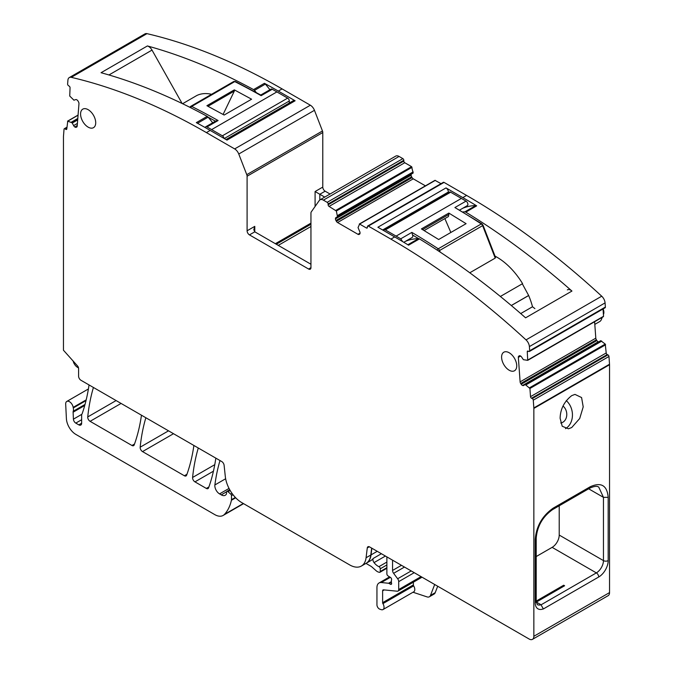 <?xml version="1.0" encoding="UTF-8"?>
<svg xmlns="http://www.w3.org/2000/svg" width="673" height="673" viewBox="0 0 673 673"><rect width="100%" height="100%" fill="white"/><g stroke="black" fill="none" stroke-linecap="round" stroke-linejoin="round"><path stroke-width="1.01" d="M559.221 505.785L559.221 535.069A10.061 5.805 -60 0 1 552.129 547.359A10.07 5.813 -60 0 1 552.112 547.368A10.07 5.813 -60 0 1 552.096 547.376L536.204 556.546M536.204 601.09L563.68 585.224L564.605 585.762L536.356 602.074M563.68 585.224L563.68 586.292M609.545 592.585L533.857 636.288L533.857 408.418A6.688 3.861 60 0 0 533.84 407.939L533.277 400.174L571.125 378.319L608.964 356.471L609.528 364.236A6.688 3.861 60 0 1 609.545 364.724L609.545 592.585A6.688 3.861 60 0 1 608.165 595.655L532.469 639.35A6.688 3.861 60 0 1 529.129 639.022L369.612 546.922A3.348 1.935 -120 0 0 367.938 546.762A3.348 1.935 -120 0 0 367.273 547.948L366.07 557.757A23.412 13.519 -120 0 1 361.367 566.06A23.412 13.519 -120 0 1 349.657 564.899L241.716 502.58A23.412 13.519 -120 0 1 225.304 476.484L224.109 465.287A3.348 1.935 -120 0 0 221.762 461.56L80.953 380.27A3.348 1.935 -120 0 1 78.59 376.173L78.59 368.51A2.675 1.548 -120 0 0 77.496 365.902L63.455 350.229L63.455 136.838A6.688 3.861 60 0 1 63.472 136.367L64.036 129.258A1.338 0.774 60 0 1 64.305 128.736A1.338 0.774 60 0 1 65.062 128.854L65.769 129.334L66.804 128.736M571.705 427.548L579.714 418.497L583.205 406.879L581.581 397.55L574.969 394.395L571.705 395.64C564.226 401.512 560.357 409.058 560.113 418.286L562.224 426.253L568.433 428.794L571.705 427.548M565.488 428.651L565.556 428.617A16.388 13.09 80.2 0 0 566.262 400.637M563.015 406.055A9.363 7.479 -99.8 0 1 565.867 409.924A9.363 7.479 -99.8 0 1 562.847 422.24A9.363 7.479 -99.8 0 1 560.836 422.972A9.363 7.479 -99.8 0 1 560.71 422.997M529.558 387.774L605.246 344.08L600.711 340.681L525.041 384.376L529.929 388.472L530.517 396.666A1.338 0.774 60 0 0 531.544 398.248L532.25 398.584A1.338 0.774 60 0 1 533.277 400.174M532.25 398.584L607.938 354.89A1.338 0.774 60 0 1 608.964 356.471M607.938 354.89L607.231 354.553A1.338 0.774 60 0 1 606.205 352.963L605.246 344.08M600.711 340.681L523.687 385.444A2.339 1.354 -120 0 1 523.594 385.511A2.339 1.354 -120 0 1 522.568 385.469L598.255 341.775A2.339 1.354 -120 0 0 598.608 341.901M594.612 321.719L595.807 338.166A2.339 1.354 -120 0 0 596.396 339.806L596.884 340.555A2.339 1.354 -120 0 0 598.087 341.699M596.884 340.555L521.188 384.258A2.339 1.354 -120 0 0 522.399 385.393M521.188 384.258L520.7 383.501L596.396 339.806M367.391 227.457A1.338 0.774 60 0 1 367.113 228.071A1.338 0.774 60 0 1 366.449 228.004L367.391 227.457L367.391 226.641A1.338 0.774 60 0 1 367.668 226.027A1.338 0.774 60 0 1 368.333 226.094L390.904 239.117A668.996 386.252 60 0 1 526.025 339.89A6.688 3.861 60 0 1 529.39 346.587L529.693 350.759A1.338 0.774 60 0 1 529.415 351.466A1.338 0.774 60 0 1 528.827 351.441L528.12 351.104A1.338 0.774 60 0 0 527.539 351.087A1.338 0.774 60 0 0 527.262 351.794L527.725 360.341L523.384 359.676L521.625 357.077A2.339 1.354 -120 0 0 520.422 355.941L520.254 355.857A2.339 1.354 -120 0 0 519.228 355.824A2.339 1.354 -120 0 0 519.135 355.882L518.723 356.21A2.339 1.354 -120 0 0 518.345 357.388L520.12 381.869A2.339 1.354 -120 0 0 520.7 383.501M527.859 359.988L603.546 316.285L527.825 360.232M603.546 316.285L603.016 308.974M367.668 226.027L443.356 182.324A1.338 0.774 60 0 1 444.029 182.391L466.591 195.422A668.996 386.252 60 0 1 601.712 296.196A6.688 3.861 60 0 1 605.077 302.892L605.38 307.056A1.338 0.774 60 0 1 605.103 307.771L529.415 351.466M390.904 239.117L394.689 236.93L377.889 227.238L411.952 207.57L446.014 187.91L462.805 197.601A668.996 386.252 60 0 1 476.686 205.854A2.675 1.548 60 0 0 475.752 205.559A97.509 56.296 60 0 0 462.831 208.226M463.032 211.936A97.509 56.296 60 0 1 464.866 211.844A2.675 1.548 60 0 1 465.8 212.138A668.996 386.252 60 0 1 569.265 288.709A668.996 386.252 60 0 1 571.949 291.056A6.688 3.861 -120 0 0 567.406 289.853A6.688 3.861 -120 0 0 567.347 289.886L567.406 289.853M405.592 241.271A97.509 56.296 60 0 1 418.513 238.612A2.675 1.548 60 0 1 419.447 238.898A668.996 386.252 60 0 1 522.904 315.469A668.996 386.252 60 0 1 525.596 317.824L571.949 291.056M394.689 236.93A668.996 386.252 60 0 1 408.561 245.182L419.447 238.898M520.717 313.568L532.511 306.753L534.9 308.621M446.014 187.91A3.348 1.935 60 0 1 448.378 192.007L448.378 192.722M441.034 183.67L434.977 180.33L359.475 224.008M366.449 228.004L359.618 224.067L435.313 180.364M335.945 220.517L411.632 176.814A2.339 1.354 -120 0 1 411.144 175.182L335.457 218.885A2.339 1.354 -120 0 0 335.945 220.517L336.391 221.291A2.339 1.354 -120 0 0 337.568 222.527L357.952 234.297A2.339 1.354 -120 0 0 359.121 234.414L359.575 234.154A2.339 1.354 -120 0 0 360.055 233.085L360.055 232.892A2.339 1.354 -120 0 0 359.575 231.26L358.044 227.567L359.618 224.067M411.632 176.814L412.086 177.596A2.339 1.354 -120 0 0 413.256 178.825L425.42 185.849M411.144 175.182L411.144 174.988A2.339 1.354 -120 0 1 411.632 173.92L335.945 217.615A2.339 1.354 -120 0 0 335.457 218.691L411.144 174.988M413.087 173.079L335.945 217.615M413.155 172.927L411.582 166.668L404.759 162.731A1.338 0.774 60 0 1 403.817 161.091L403.817 160.267A1.338 0.774 60 0 0 402.866 158.635L399.072 156.439A6.688 3.861 60 0 0 395.724 156.111L320.037 199.805A6.688 3.861 60 0 1 323.385 200.142L327.179 202.329A1.338 0.774 60 0 1 328.13 203.969L328.13 204.785L403.817 161.091M337.467 216.622L336.349 211.002L412.036 167.308M328.13 204.785A1.338 0.774 60 0 0 329.072 206.426L336.349 211.002M310.951 267.661L308.587 269.023A3.348 1.935 -120 0 0 310.261 269.192A3.348 1.935 -120 0 0 310.951 267.661L310.951 213.089A3.348 1.935 60 0 1 311.271 211.902L319.288 200.504A6.688 3.861 60 0 1 320.037 199.805M310.951 226.507L278.269 245.376M77.227 125.7L74.913 127.037A2.339 1.354 -120 0 0 76.116 127.298L76.604 127.104A2.339 1.354 -120 0 0 76.714 127.054A2.339 1.354 -120 0 0 77.193 126.145L78.968 103.718A2.339 1.354 -120 0 0 78.59 102.103L78.177 101.303A2.339 1.354 -120 0 0 77.058 99.983L76.89 99.865A2.339 1.354 -120 0 0 75.679 99.612L73.929 100.193L69.74 96.046L70.051 87.827A1.338 0.774 60 0 0 69.193 86.144L68.478 85.664A1.338 0.774 60 0 1 67.62 83.982L67.923 80.163A6.688 3.861 60 0 1 69.294 77.572A6.688 3.861 60 0 1 71.288 77.345A668.996 386.252 60 0 1 206.409 132.606L234.667 148.918A6.688 3.861 60 0 1 238.764 154.016L246.772 174.669A3.348 1.935 60 0 1 247.092 176.217L247.092 230.789A3.348 1.935 -120 0 0 249.456 234.885L308.587 269.023M69.294 77.572L144.981 33.869A6.688 3.861 60 0 1 146.975 33.65A668.996 386.252 60 0 1 282.096 88.903L310.354 105.215A6.688 3.861 60 0 1 314.451 110.313L322.468 130.974A3.348 1.935 60 0 1 322.779 132.522L322.779 187.094L315.09 191.527L315.09 206.468M212.676 122.78A97.509 56.296 60 0 0 208.134 117.144L207.2 116.362A668.996 386.252 60 0 0 103.735 73.458A668.996 386.252 60 0 0 101.051 72.718L147.404 45.949A668.996 386.252 60 0 1 150.096 46.698A668.996 386.252 60 0 1 253.553 89.593L264.439 83.309A668.996 386.252 60 0 1 278.311 91.091L295.111 100.782A3.348 1.935 -120 0 0 293.436 100.622L226.01 139.547M207.2 116.362L196.314 122.637A668.996 386.252 60 0 1 210.195 130.419L226.986 140.11L295.111 100.782M182.131 103.507L152.014 50.096L108.942 74.964M147.404 45.949A6.688 3.861 60 0 1 152.014 50.096M74.913 127.037L77.244 125.481M77.706 119.609L72.137 122.831L73.626 125.599A2.339 1.354 -120 0 0 74.745 126.928M72.137 122.831L67.754 121.157L78.06 115.201M65.769 129.334A1.338 0.774 60 0 0 66.518 129.452A1.338 0.774 60 0 0 66.795 128.93L67.754 121.157M533.857 636.288A6.688 3.861 60 0 1 532.469 639.35M366.213 563.259A23.412 13.519 -120 0 0 366.331 563.192A23.412 13.519 -120 0 0 371.042 554.889L371.849 548.217M330.056 194.026L325.143 191.191A3.348 1.935 60 0 1 322.779 187.094M495.034 256.135A53.52 30.899 60 0 1 496.867 257.145A53.52 30.899 60 0 1 522.585 283.644L500.367 296.465M511.32 305.534L528.667 295.523L522.315 283.796M528.667 295.523A53.52 30.899 60 0 1 532.511 306.753M324.731 197.096L315.09 191.527M264.439 83.309A2.675 1.548 60 0 1 265.372 84.1A97.509 56.296 60 0 1 269.915 89.728M182.585 103.726L196.768 95.532A53.52 30.899 60 0 1 211.591 94.296M253.553 89.593A2.675 1.548 60 0 1 254.487 90.384A97.509 56.296 60 0 1 256.253 92.504M78.531 367.946L77.647 367.433A6.688 3.861 60 0 1 73.138 361.031M437.694 586.233L435.212 592.677L430.484 595.412A6.688 3.861 -120 0 1 429.382 596.774A6.688 3.861 -120 0 1 427.019 596.884L413.012 592.24M429.382 596.774L434.11 594.04A6.688 3.861 -120 0 0 435.212 592.677M434.691 584.492L430.484 595.412M391.375 581.632L388.557 583.255L381.33 582.54A10.036 5.796 60 0 0 379.025 582.986A10.036 5.796 60 0 0 376.947 587.579L376.947 604.85A3.348 1.935 60 0 0 379.799 609.174L381.229 609.645A5.014 2.894 -120 0 0 383.004 609.561L413.752 591.811A5.014 2.894 -120 0 0 413.668 585.88A1.338 0.774 -120 0 1 413.373 584.904L413.373 582.195M89.038 384.939A243.517 140.598 60 0 1 82.299 413.298A6.688 3.861 60 0 1 81.946 414.038A3.348 1.935 -120 0 0 81.643 415.191L81.643 423.216L78.808 424.856A4.013 2.313 -120 0 0 80.81 425.058A4.013 2.313 -120 0 0 81.643 423.216M85.025 404.439L73.231 411.245A6.688 3.861 -120 0 0 73.281 407.947A6.688 3.861 60 0 1 73.172 407.375L86.203 399.855M73.231 411.245A3.348 1.935 -120 0 0 73.105 412.204L73.416 419.161A3.348 1.935 -120 0 0 75.78 423.107L78.808 424.856M219.995 460.542A234.154 135.189 60 0 0 214.88 484.955A6.688 3.861 60 0 0 219.558 493.889L221.257 494.865A8.026 4.635 60 0 0 225.27 495.261A8.026 4.635 60 0 0 226.406 494.041A1.674 0.967 60 0 0 226.515 493.528L226.515 492.165A1.674 0.967 60 0 1 226.86 491.399A1.674 0.967 60 0 1 228.004 491.702L230.78 494.167A1.338 0.774 60 0 1 231.478 495.631L231.478 499.686A3.348 1.935 60 0 1 231.419 500.258A63.556 36.695 60 0 1 224.488 514.365A16.724 9.658 60 0 1 223.142 515.442A16.724 9.658 60 0 1 214.78 514.618L75.847 434.405A13.376 7.723 60 0 1 66.4 418.665L65.685 404.153A5.35 3.087 60 0 1 66.787 401.445A5.35 3.087 60 0 1 70.564 402.53A5.35 3.087 60 0 1 73.172 407.375M215.831 458.136A234.154 135.189 60 0 1 208.563 487.883A3.348 1.935 60 0 1 207.999 488.598A3.348 1.935 60 0 1 206.333 488.43L208.899 486.949M198.291 448.016A234.154 135.189 60 0 0 192.596 477.468A3.348 1.935 60 0 0 194.951 481.86L206.333 488.43M193.891 445.476A234.154 135.189 60 0 1 186.614 475.214A3.348 1.935 60 0 1 186.051 475.92A3.348 1.935 60 0 1 184.377 475.761L186.951 474.272M145.864 417.74A234.154 135.189 60 0 0 140.169 447.2A3.348 1.935 60 0 0 142.525 451.591L184.377 475.761M141.465 415.207A234.154 135.189 60 0 1 134.188 444.946A3.348 1.935 60 0 1 133.624 445.652A3.348 1.935 60 0 1 131.95 445.492L134.524 444.003M93.429 387.471A234.154 135.189 60 0 0 87.742 416.932A3.348 1.935 60 0 0 90.089 421.323L131.95 445.492M365.977 563.394L370.781 566.17A6.688 3.861 60 0 1 372.009 567.061L376.098 570.696A6.688 3.861 60 0 0 378.546 572.109L379.379 572.328A1.674 0.967 60 0 0 379.909 572.286L386.882 568.256M386.882 567.692L380.253 571.52L380.253 568.786A1.674 0.967 60 0 0 378.933 566.658A10.701 6.183 60 0 1 374.053 562.603A3.348 1.935 60 0 1 373.271 558.413A23.412 13.519 60 0 1 370.823 560.592L366.331 563.192M388.557 583.255A1.674 0.967 60 0 1 389.011 583.415L390.424 584.231A1.674 0.967 60 0 0 391.265 584.315A1.674 0.967 60 0 0 391.535 583.011A3.348 1.935 60 0 1 391.375 581.943L391.375 580.791A3.348 1.935 60 0 1 391.535 579.899A1.674 0.967 60 0 0 390.475 577.434L388.018 575.903A1.674 0.967 60 0 1 386.882 573.884L386.882 556.891M380.253 571.52A1.674 0.967 60 0 1 379.909 572.286M594.806 324.386L599.668 321.585A10.701 6.183 -120 0 0 601.384 319.515A10.701 6.183 -120 0 0 601.443 319.372A10.701 6.183 -120 0 0 601.847 317.547M383.004 609.561A5.014 2.894 -120 0 0 382.92 603.631A1.338 0.774 -120 0 1 382.626 602.663L382.626 590.86A2.011 1.161 -120 0 1 383.038 589.935A2.011 1.161 -120 0 1 383.501 589.851L397.247 591.214A3.348 1.935 -120 0 0 398.012 591.062A3.348 1.935 -120 0 0 398.71 589.531L398.71 581.64A3.348 1.935 -120 0 0 397.65 578.755L393.612 573.32A3.348 1.935 -120 0 1 392.561 570.443L392.561 560.172M603.53 314.274A6.839 3.954 -120 0 0 603.563 314.182A6.839 3.954 -120 0 0 603.597 314.098A6.839 3.954 -120 0 0 603.883 312.373A6.839 3.954 -120 0 0 603.117 308.915M223.091 114.444L234.339 91.057L208.007 106.284M207.839 106.199L207.839 105.156L233.38 90.409L234.339 89.871L234.339 91.057M233.38 90.409L233.38 91.637M207.839 105.156L206.905 105.711L224.159 115.041L251.593 99.2L234.339 89.871M205.164 127.542A2.675 1.548 60 0 1 205.66 126.827A2.675 1.548 60 0 1 206.981 126.953A668.996 386.252 60 0 1 211.616 129.603L276.897 91.907L287.657 98.123L222.376 135.811L211.616 129.603M260.762 95.019L270.941 89.139A2.675 1.548 60 0 1 272.262 89.257A668.996 386.252 60 0 1 276.897 91.907M205.66 126.827L215.924 120.904L218.094 120.534A668.996 386.252 60 0 0 191.704 106.443L234.759 81.593A668.996 386.252 60 0 1 261.141 95.675L260.459 95.305L261.141 95.675L272.262 89.257M224.008 138.394A2.339 1.354 -120 0 0 222.376 135.811M224.269 138.545L289.306 100.992L289.306 103.003M289.306 100.992A2.339 1.354 -120 0 0 287.657 98.123M444.87 218.59L450.86 232.488M448.841 213.08L421.407 228.921L438.661 239.512L466.095 223.672L448.841 213.08L448.841 214.443L422.568 229.611M448.841 214.443L448.42 216.546L424.141 230.553M467.062 205.719A2.675 1.548 60 0 0 467.34 205.618A2.675 1.548 60 0 0 467.752 203.482A2.675 1.548 60 0 0 466.019 201.126A668.996 386.252 -120 0 0 461.384 198.426L450.624 192.209A2.339 1.354 60 0 0 449.455 192.099L384.174 229.787A2.339 1.354 60 0 1 385.343 229.905L396.103 236.114A668.996 386.252 -120 0 1 400.738 238.814L402.563 241.557M383.711 230.595A2.339 1.354 60 0 1 384.174 229.787M411.952 237.544A2.675 1.548 -120 0 0 412.229 237.434A2.675 1.548 -120 0 0 412.541 235.003L411.859 232.395L400.738 238.814M437.265 250.179A1.338 0.723 123.2 0 1 438.241 248.783A2.339 1.354 60 0 1 439.57 250.499L482.617 225.648A2.339 1.354 60 0 0 481.296 223.932A1.338 0.723 -56.8 0 1 481.961 223.865L454.906 207.545A668.996 386.252 -120 0 1 481.296 223.932L438.241 248.783A668.996 386.252 -120 0 0 411.859 232.395M469.779 272.784L495.21 258.104L482.617 225.648L483.046 225.236L495.53 257.406M511.287 305.5L528.372 295.632M536.23 601.999L540.957 604.724L543.321 608.855A3.348 1.935 60 0 1 543.321 608.972L598.726 576.988A3.348 1.926 59.9 0 0 596.354 572.891L552.129 547.359M95.717 122.772A10.701 6.183 -120 0 0 91.04 112.004A10.701 6.183 -120 0 0 82.796 109.135A10.701 6.183 -120 0 0 80.575 114.031A10.701 6.183 -120 0 0 85.252 124.808A10.701 6.183 -120 0 0 93.497 127.668A10.701 6.183 -120 0 0 95.717 122.772M516.738 365.843A10.701 6.183 -120 0 0 512.06 355.075A10.701 6.183 -120 0 0 503.816 352.206A10.701 6.183 -120 0 0 501.595 357.102A10.701 6.183 -120 0 0 506.264 367.879A10.701 6.183 -120 0 0 514.517 370.747A10.701 6.183 -120 0 0 516.738 365.843M310.951 264.245L254.781 231.815L253.797 229.653L254.781 226.355L247.092 230.789M361.367 566.06L366.095 563.326A23.412 13.519 -120 0 0 370.806 555.023L371.647 548.1M559.221 535.069L603.454 560.601L603.454 497.347L588.639 488.8M590.229 486.747C601.157 481.876 607.147 485.41 608.182 497.347L603.454 497.347L598.777 487.168C597.195 485.771 594.108 486.142 589.523 488.287L590.229 486.747L553.181 508.14L552.449 509.688M608.182 497.347L608.182 560.601A3.348 1.935 0 0 1 603.454 560.601A10.061 5.805 -60 0 1 596.354 572.891L541.084 604.808M608.182 560.601A13.401 7.739 -60 0 1 598.726 576.988M533.857 408.418L609.545 364.724M543.321 608.863A13.376 7.723 -60 0 1 535.22 602.722A3.348 1.935 0 0 0 536.204 601.359L537.298 604.59A10.036 5.796 120 0 0 540.957 604.724M553.181 508.14C542.27 515.846 536.28 526.294 535.22 539.477L535.22 602.722M533.84 407.939L609.528 364.236M531.544 398.248L607.231 354.553M530.517 396.666L606.205 352.963M529.929 388.472L605.616 344.769M601.746 341.118L526.05 384.821M601.67 341.068L525.983 384.771M600.863 340.689L525.176 384.384M598.255 341.775L522.568 385.469M595.807 338.166L520.12 381.869M520.641 356.059L518.345 357.388M519.59 355.714L518.723 356.21M527.262 351.794L528.305 351.197M529.693 350.759L605.38 307.056M529.39 346.587L605.077 302.892M526.025 339.89L601.712 296.196M462.805 197.601L466.591 195.422M465.8 212.138L476.686 205.854M382.626 229.973L448.378 192.007M368.333 226.094L444.029 182.391M360.055 233.085L357.952 234.297M413.256 178.825L337.568 222.527M412.086 177.596L336.391 221.291M413.155 171.985L337.467 215.688M413.146 171.901L337.459 215.596M335.894 210.363L411.582 166.668M329.072 206.426L404.759 162.731M328.13 203.969L403.817 160.267M327.179 202.329L402.866 158.635M323.385 200.142L399.072 156.439M310.951 224.244L276.309 244.24M310.951 223.142L275.358 243.693M247.092 176.217L322.779 132.522M254.781 226.355L254.781 231.815L249.456 234.885M246.772 174.669L322.468 130.974M238.764 154.016L314.451 110.313M234.667 148.918L310.354 105.215M278.311 91.091L282.096 88.903M210.195 130.419L206.409 132.606M71.288 77.345L146.975 33.65M76.116 127.298L76.983 126.793M77.412 123.42L73.626 125.599M72.297 123.016L77.689 119.903M71.33 122.276L77.79 118.549M77.799 118.465L71.254 122.242M65.062 128.854L66.879 127.803M464.866 211.844L475.752 205.559M325.143 191.191L319.826 194.261L319.826 199.948M265.372 84.1L254.487 90.384M73.281 407.947L86.018 400.586M81.643 419.725L75.78 423.107M81.795 414.324L73.416 419.161M84.739 405.491L73.105 412.204M224.488 514.365L243.306 503.497M231.419 500.258L235.693 497.793M231.478 499.686L235.365 497.448M231.478 495.631L233.035 494.731M230.78 494.167L232.067 493.427M228.004 491.702L230.149 490.466M221.257 494.865L226.565 491.803M219.558 493.889L229.03 488.421M214.88 484.955L225.64 478.747M194.951 481.86L213.434 471.184M192.596 477.468L214.771 464.673M142.525 451.591L173.508 433.706M140.169 447.2L168.528 430.829M90.089 421.323L121.081 403.43M87.742 416.932L116.101 400.561M371.042 554.889L377.225 551.313M373.271 558.413L381.389 553.728M381.33 582.54L390.323 577.341M389.011 583.415L391.375 582.044M391.61 583.55L390.424 584.231M374.053 562.603L385.41 556.049M378.933 566.658L386.882 562.073M380.253 568.786L386.882 564.958M401.453 565.303L392.561 570.443M404.473 567.053L393.612 573.32M411.195 570.931L397.65 578.755M414.223 572.681L398.71 581.64M421.062 576.626L398.71 589.531M384.241 589.927L382.626 590.86M413.373 584.904L382.626 602.663M413.668 585.88L382.92 603.631M206.981 126.953L218.094 120.534M190.838 107.798A1.338 0.824 116.6 0 1 191.704 106.443A2.339 1.354 -120 0 0 190.644 106.384L233.691 81.534A2.339 1.354 -120 0 1 234.759 81.593A1.338 0.824 -63.4 0 1 235.415 81.526L260.83 95.061M189.82 107.285L190.644 106.384A2.339 1.354 -120 0 0 190.383 106.637A1.338 1.052 35.1 0 0 189.954 107.352M215.419 121.19A667.658 385.478 -120 0 0 208.159 117.178M461.384 198.426L396.103 236.114M466.019 201.126L454.906 207.545M385.343 229.905L450.624 192.209M418.556 238.612A667.658 385.478 -120 0 0 412.541 235.003M440.192 252.114L439.57 250.499L438.468 250.97M536.204 538.055A3.348 1.935 180 0 1 536.204 538.106A3.348 1.935 180 0 1 535.22 539.468M407.863 244.753L418.513 238.612M208.134 117.144L197.5 123.285M369.309 546.77L367.273 547.948M370.806 555.023L366.07 557.757M589.531 488.287L552.491 509.671C542.674 516.713 537.239 526.193 536.204 538.106L536.204 601.359M527.725 360.341L603.412 316.647M359.289 224.033L434.977 180.33M67.527 121.165L78.068 115.083M64.305 128.736L66.93 127.222M66.787 401.445L88.407 388.96M223.142 515.442L243.576 503.648M226.86 491.399L229.737 489.742M379.025 582.986L389.591 576.887M422.038 577.19L398.012 591.062M602.293 317.286L601.384 319.515M233.691 81.534L235.415 81.526M412.229 237.434L403.8 242.297M467.34 205.618L459.785 209.976M481.961 223.865L483.046 225.236"/></g></svg>
